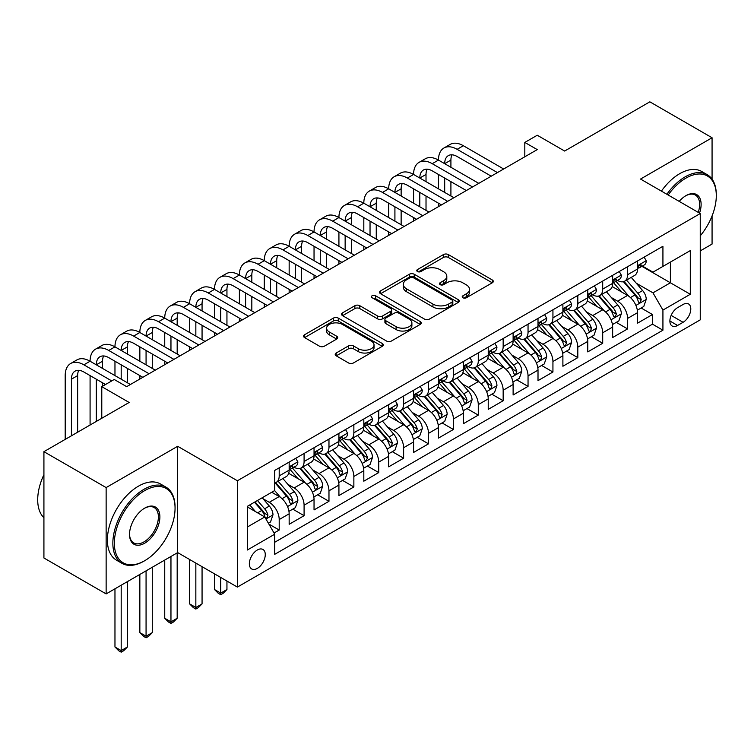 <?xml version="1.0" encoding="UTF-8"?>
<svg xmlns="http://www.w3.org/2000/svg" width="754" height="754" viewBox="0 0 754 754"><rect width="100%" height="100%" fill="white"/><g stroke="black" fill="none" stroke-linecap="round" stroke-linejoin="round"><path stroke-width="1.13" d="M462.918 297.773A2.422 1.395 0 0 0 466.34 297.773L492.296 282.788A3.459 1.998 0 0 0 493.304 281.374A3.459 1.998 0 0 0 492.296 279.97L448.328 254.579A3.459 1.998 0 0 0 443.446 254.579L417.49 269.564A2.422 1.395 0 0 0 416.783 270.554A2.422 1.395 0 0 0 417.49 271.544A2.422 1.395 0 0 0 420.911 271.544L424.266 269.602A11.056 6.381 0 0 1 439.902 269.602L443.559 271.713A11.056 6.381 0 0 1 446.802 276.228A11.056 6.381 0 0 1 443.559 280.742L440.204 282.684A2.422 1.395 0 0 0 439.497 283.664A2.422 1.395 0 0 0 440.204 284.654A2.422 1.395 0 0 0 443.625 284.654L446.981 282.712A11.056 6.381 0 0 1 462.617 282.712L466.283 284.833A11.056 6.381 0 0 1 469.516 289.348A11.056 6.381 0 0 1 466.283 293.853L462.918 295.794A2.422 1.395 0 0 0 462.211 296.784A2.422 1.395 0 0 0 462.918 297.773L462.918 295.794M257.303 568.403A11.263 6.503 120 0 0 264.663 558.478A11.263 6.503 120 0 0 262.939 549.459A11.263 6.503 120 0 0 257.303 550.015A11.263 6.503 120 0 0 249.951 559.939A11.263 6.503 120 0 0 251.676 568.959A11.263 6.503 120 0 0 257.303 568.403M336.209 353.013A3.459 1.998 0 0 0 335.2 354.427A3.459 1.998 0 0 0 336.209 355.831L348.546 362.957A3.459 1.998 0 0 0 353.438 362.957L382.259 346.312A3.459 1.998 0 0 0 383.268 344.908A3.459 1.998 0 0 0 382.259 343.494L338.292 318.113A3.459 1.998 0 0 0 333.4 318.113L304.578 334.757A3.459 1.998 0 0 0 303.57 336.161A3.459 1.998 0 0 0 304.578 337.575L319.479 346.18A3.459 1.998 0 0 0 324.371 346.18L336.699 339.055A3.459 1.998 0 0 0 337.717 337.641A3.459 1.998 0 0 0 336.699 336.237L329.309 331.967A9.237 5.335 0 0 1 326.605 328.197A9.237 5.335 0 0 1 332.307 323.268A9.237 5.335 0 0 1 342.382 324.427L371.326 341.138A9.237 5.335 0 0 1 374.031 344.908A9.237 5.335 0 0 1 368.329 349.837A9.237 5.335 0 0 1 358.254 348.678L353.438 345.897A3.459 1.998 0 0 0 348.546 345.897L336.209 353.013L336.209 355.831M712.068 179.15L712.068 137.756L649.854 101.837L564.633 151.045L537.253 135.239L524.812 142.421L537.253 149.603L126.663 386.661L114.222 379.479L101.781 386.661L101.781 418.263M106.135 487.584L106.135 593.907L177.671 552.597L177.671 446.283L106.135 487.584L43.921 451.674L129.151 402.466L101.781 386.661M177.671 446.283L237.397 480.76L700.249 213.542L700.249 319.856L237.397 587.083L237.397 480.76M712.068 137.756L640.523 179.056L700.249 213.542M424.511 319.102A3.459 1.998 0 0 0 429.394 319.102L458.215 302.458A3.459 1.998 0 0 0 459.233 301.053A3.459 1.998 0 0 0 458.215 299.64L414.257 274.258A3.459 1.998 0 0 0 409.365 274.258L380.544 290.893A3.459 1.998 0 0 0 379.535 292.307A3.459 1.998 0 0 0 380.544 293.711L424.511 319.102M373.089 298.292A2.422 1.395 0 0 1 375.539 298.631L375.539 295.757L420.242 321.572A3.459 1.998 0 0 1 421.25 322.976A3.459 1.998 0 0 1 420.242 324.39L391.411 341.025A3.459 1.998 0 0 1 386.529 341.025L342.561 315.643L342.561 312.825A3.459 1.998 0 0 0 341.553 314.239A3.459 1.998 0 0 0 342.561 315.643M342.561 312.825L354.898 305.7A3.459 1.998 0 0 1 359.781 305.7L377.613 316.001A3.459 1.998 0 0 0 382.504 316.001L390.685 311.27A3.459 1.998 0 0 0 391.694 309.866A3.459 1.998 0 0 0 390.685 308.452L372.118 297.736A2.422 1.395 0 0 1 371.411 296.746A2.422 1.395 0 0 1 372.9 295.455A2.422 1.395 0 0 1 375.539 295.757M106.135 593.907L43.921 557.988L43.921 451.674M700.249 250.893L712.068 244.07L712.068 215.946M274.041 533.021L279.206 530.043L268.876 524.077M263.005 498.705L269.253 502.315A14.081 8.124 60 0 1 279.206 519.553L289.159 513.804L289.159 524.294L304.088 515.679L292.769 509.139M287.887 484.341L294.135 487.951A14.081 8.124 60 0 1 304.088 505.189L314.041 499.44L314.041 509.93L328.97 501.306L317.651 494.775M312.769 469.978L319.017 473.578A14.081 8.124 60 0 1 328.97 490.816L338.923 485.076L338.923 495.566L353.862 486.943L342.533 480.402M337.66 455.604L343.899 459.214A14.081 8.124 60 0 1 353.862 476.453L363.814 470.703L363.814 481.193L378.744 472.579L367.415 466.038M362.542 441.241L368.791 444.851A14.081 8.124 60 0 1 378.744 462.089L388.696 456.34L388.696 466.83L403.626 458.206L392.306 451.674M387.424 426.877L393.673 430.477A14.081 8.124 60 0 1 403.626 447.716L413.578 441.976L413.578 452.466L428.508 443.842L417.188 437.301M412.306 412.504L418.555 416.114A14.081 8.124 60 0 1 428.508 433.352L438.46 427.603L438.46 438.093L453.399 429.478L442.07 422.937M437.197 398.14L443.446 401.75A14.081 8.124 60 0 1 453.399 418.988L463.352 413.239L463.352 423.729L478.281 415.105L466.962 408.574M462.079 383.767L468.328 387.377A14.081 8.124 60 0 1 478.281 404.615L488.234 398.875L488.234 409.356L503.163 400.742L491.844 394.201M486.961 369.403L493.21 373.013A14.081 8.124 60 0 1 503.163 390.252L513.116 384.502L513.116 394.992L528.045 386.378L516.726 379.837M511.843 355.04L518.092 358.65A14.081 8.124 60 0 1 528.045 375.888L538.007 370.139L538.007 380.629L552.936 372.005L541.608 365.473M536.735 340.667L542.984 344.276A14.081 8.124 60 0 1 552.936 361.515L562.889 355.775L562.889 366.256L577.818 357.641L566.499 351.1M561.617 326.303L567.866 329.913A14.081 8.124 60 0 1 577.818 347.151L587.771 341.402L587.771 351.892L602.7 343.277L591.381 336.736M586.499 311.939L592.748 315.549A14.081 8.124 60 0 1 602.7 332.787L612.653 327.038L612.653 337.528L627.582 328.904L627.582 318.414A14.081 8.124 -120 0 0 617.63 301.176L611.381 297.566M616.263 322.373L627.582 328.904M289.159 513.804A14.081 8.124 -120 0 0 279.206 496.566L271.742 492.258M314.041 499.44A14.081 8.124 -120 0 0 304.088 482.202L288.697 473.314M338.923 485.076A14.081 8.124 -120 0 0 328.97 467.838L313.579 458.95M363.814 470.703A14.081 8.124 -120 0 0 353.862 453.465L338.471 444.577M388.696 456.34A14.081 8.124 -120 0 0 378.744 439.101L363.353 430.214M413.578 441.976A14.081 8.124 -120 0 0 403.626 424.738L388.235 415.85M438.46 427.603A14.081 8.124 -120 0 0 428.508 410.364L413.126 401.477M463.352 413.239A14.081 8.124 -120 0 0 453.399 396.001L438.008 387.113M488.234 398.875A14.081 8.124 -120 0 0 478.281 381.628L462.89 372.749M513.116 384.502A14.081 8.124 -120 0 0 503.163 367.264L487.772 358.376M538.007 370.139A14.081 8.124 -120 0 0 528.045 352.9L512.663 344.012M562.889 355.775A14.081 8.124 -120 0 0 552.936 338.527L537.545 329.649M587.771 341.402A14.081 8.124 -120 0 0 577.818 324.163L562.427 315.276M612.653 327.038A14.081 8.124 -120 0 0 602.7 309.8L587.309 300.912M683.077 304.484L677.601 307.641A10.914 6.296 120 0 0 670.476 317.255A10.914 6.296 120 0 0 672.153 326.001A10.914 6.296 120 0 0 677.601 325.455L683.077 322.297A10.914 6.296 120 0 0 690.202 312.684A10.914 6.296 120 0 0 688.534 303.937A10.914 6.296 120 0 0 683.077 304.484M247.35 527.027L264.767 516.971L274.729 534.209L274.729 554.322L662.926 330.195L662.926 310.082L652.973 292.844L636.272 283.202M274.729 534.209L247.35 550.015L247.35 506.339L274.729 490.534L274.729 470.421L662.926 246.294L662.926 266.407L690.296 250.601L690.296 294.277L662.926 310.082M294.003 467.188L294.135 467.263A14.081 8.124 60 0 0 301.176 467.951L311.129 462.211A14.081 8.124 -120 0 0 314.041 455.765L314.041 447.716M318.885 452.815L319.017 452.89A14.081 8.124 60 0 0 326.058 453.588L336.011 447.838A14.081 8.124 -120 0 0 338.923 441.401L338.923 433.352M343.777 438.451L343.899 438.526A14.081 8.124 60 0 0 350.94 439.224L360.893 433.475A14.081 8.124 -120 0 0 363.814 427.028L363.814 418.988M368.659 424.087L368.791 424.153A14.081 8.124 60 0 0 375.822 424.851L385.784 419.111A14.081 8.124 -120 0 0 388.696 412.664L388.696 404.615M393.541 409.714L393.673 409.79A14.081 8.124 60 0 0 400.713 410.487L410.666 404.738A14.081 8.124 -120 0 0 413.578 398.3L413.578 390.252M418.423 395.35L418.555 395.426A14.081 8.124 60 0 0 425.595 396.123L435.548 390.374A14.081 8.124 -120 0 0 438.46 383.927L438.46 375.888M443.314 380.977L443.446 381.053A14.081 8.124 60 0 0 450.477 381.75L460.43 376.01A14.081 8.124 -120 0 0 463.352 369.564L463.352 361.515M468.196 366.614L468.328 366.689A14.081 8.124 60 0 0 475.369 367.387L485.322 361.637A14.081 8.124 -120 0 0 488.234 355.2L488.234 347.151M493.078 352.25L493.21 352.325A14.081 8.124 60 0 0 500.251 353.023L510.204 347.274A14.081 8.124 -120 0 0 513.116 340.827L513.116 332.787M517.96 337.877L518.092 337.952A14.081 8.124 60 0 0 525.133 338.65L535.086 332.91A14.081 8.124 -120 0 0 538.007 326.463L538.007 318.414M542.852 323.513L542.984 323.589A14.081 8.124 60 0 0 550.015 324.286L559.968 318.537A14.081 8.124 -120 0 0 562.889 312.099L562.889 304.05M567.734 309.149L567.866 309.225A14.081 8.124 60 0 0 574.906 309.922L584.859 304.173A14.081 8.124 -120 0 0 587.771 297.726L587.771 289.687M592.616 294.776L592.748 294.852A14.081 8.124 60 0 0 599.788 295.549L609.741 289.809A14.081 8.124 -120 0 0 612.653 283.363L612.653 275.314M274.729 542.258L652.474 324.163L652.474 314.541L637.545 323.155L637.545 312.674A14.081 8.124 -120 0 0 627.582 295.427L612.201 286.548M617.507 280.413L617.63 280.488A14.081 8.124 -120 0 0 624.67 281.185A14.081 8.124 -120 0 0 627.582 274.739L627.582 266.699M624.67 281.185L634.623 275.436A14.081 8.124 -120 0 0 637.545 268.999L637.545 260.95M279.206 467.829L279.206 475.878A14.081 8.124 60 0 1 276.284 482.324A14.081 8.124 60 0 1 274.729 482.89M276.284 482.324L286.247 476.575A14.081 8.124 -120 0 0 289.159 470.128L289.159 462.089M304.088 453.465L304.088 461.514A14.081 8.124 60 0 1 301.176 467.951M328.97 439.101L328.97 447.141A14.081 8.124 60 0 1 326.058 453.588M353.862 424.728L353.862 432.777A14.081 8.124 60 0 1 350.94 439.224M378.744 410.364L378.744 418.413A14.081 8.124 60 0 1 375.822 424.851M403.626 396.001L403.626 404.04A14.081 8.124 60 0 1 400.713 410.487M428.508 381.628L428.508 389.677A14.081 8.124 60 0 1 425.595 396.123M453.399 367.264L453.399 375.313A14.081 8.124 60 0 1 450.477 381.75M478.281 352.9L478.281 360.94A14.081 8.124 60 0 1 475.369 367.387M503.163 338.527L503.163 346.576A14.081 8.124 60 0 1 500.251 353.023M528.045 324.163L528.045 332.212A14.081 8.124 60 0 1 525.133 338.65M552.936 309.8L552.936 317.839A14.081 8.124 60 0 1 550.015 324.286M577.818 295.427L577.818 303.476A14.081 8.124 60 0 1 574.906 309.922M602.7 281.063L602.7 289.112A14.081 8.124 60 0 1 599.788 295.549M602.7 332.787L602.7 343.277M577.818 347.151L577.818 357.641M552.936 361.515L552.936 372.005M528.045 375.888L528.045 386.378M503.163 390.252L503.163 400.742M478.281 404.615L478.281 415.105M453.399 418.988L453.399 429.478M428.508 433.352L428.508 443.842M403.626 447.716L403.626 458.206M378.744 462.089L378.744 472.579M353.862 476.453L353.862 486.943M328.97 490.816L328.97 501.306M304.088 505.189L304.088 515.679M279.206 519.553L279.206 530.043M264.767 516.971L247.35 506.914M652.973 292.844L670.391 282.788L670.391 262.1L690.296 250.601M641.89 266.332L690.296 294.277M642.389 266.049L652.973 272.156L662.926 266.407M177.671 552.597L237.397 587.083M524.812 142.421L524.812 156.785M641.145 308L652.474 314.541M652.474 324.163L662.926 330.195M463.889 298.113L466.283 296.727A11.056 6.381 0 0 0 469.516 292.222L469.516 289.348M446.802 276.228L446.802 279.103A11.056 6.381 0 0 1 443.559 283.617L441.175 284.993M492.249 282.816L448.328 257.453A3.459 1.998 0 0 0 443.446 257.453L418.451 271.883M458.178 302.486L414.257 277.133A3.459 1.998 0 0 0 409.365 277.133L380.591 293.74M452.117 302.034A2.422 1.395 0 0 0 452.824 301.053A2.422 1.395 0 0 0 452.117 300.064L413.522 277.783A2.422 1.395 0 0 0 410.101 277.783L406.557 279.828A11.056 6.381 0 0 0 403.324 284.333A11.056 6.381 0 0 0 406.557 288.848L432.937 304.079A11.056 6.381 0 0 0 448.573 304.079L452.117 302.034L452.117 304.908A2.422 1.395 0 0 0 452.824 303.919L452.824 301.053M403.324 284.333L403.324 287.208A11.056 6.381 0 0 0 406.557 291.723L406.557 288.848M452.117 304.908L448.573 306.953A11.056 6.381 0 0 1 432.937 306.953L406.557 291.723M342.608 315.672L354.898 308.575L354.898 305.7M391.694 309.866L391.694 312.74A3.459 1.998 0 0 1 390.685 314.145L382.504 318.867A3.459 1.998 0 0 1 377.613 318.867L359.781 308.575A3.459 1.998 0 0 0 354.898 308.575M375.539 298.631L420.195 324.418M396.114 326.68A9.237 5.335 0 0 0 406.189 327.839A9.237 5.335 0 0 0 411.891 322.91A9.237 5.335 0 0 0 409.186 319.131L398.989 313.249A3.459 1.998 0 0 0 394.106 313.249L385.916 317.971A3.459 1.998 0 0 0 384.908 319.385A3.459 1.998 0 0 0 385.916 320.789L396.114 326.68L396.114 329.555A9.237 5.335 0 0 0 406.189 330.714A9.237 5.335 0 0 0 411.891 325.785L411.891 322.91M384.908 319.385L384.908 322.26A3.459 1.998 0 0 0 385.916 323.664L385.916 320.789M396.114 329.555L385.916 323.664M374.031 344.908L374.031 347.783A9.237 5.335 0 0 1 368.329 352.712A9.237 5.335 0 0 1 358.254 351.553L353.438 348.763A3.459 1.998 0 0 0 348.546 348.763L336.256 355.86M326.605 328.197L326.605 331.072A9.237 5.335 0 0 0 329.309 334.842L329.309 331.967M336.652 339.083L329.309 334.842M382.212 346.34L338.292 320.987A3.459 1.998 0 0 0 333.4 320.987L304.625 337.603M637.328 310.205L643.765 306.492L646.253 299.31A9.321 5.382 -120 0 0 642.615 290.554L631.249 277.387M628.968 296.341L615.971 281.299M621.579 291.958L614.029 283.231A22.347 12.903 -120 0 0 613.341 282.448M623.407 281.694L634.906 295.002A9.321 5.382 60 0 1 638.233 301.43L638.911 302.533L640.165 302.363L641.211 299.706A9.321 5.382 -120 0 0 637.893 293.287L626.517 280.12M624.076 281.478L636.433 295.785A4.75 2.743 60 0 1 637.63 297.642L641.211 299.706M644.133 257.142L646.253 260.809A9.321 5.382 60 0 1 644.321 264.927L639.59 267.661A9.321 5.382 -120 0 0 641.211 265.512L641.023 264.682M65.193 439.384L65.193 375.596A26.39 15.24 60 0 1 70.659 363.513L76.889 359.922A26.39 15.24 60 0 1 90.084 361.232A26.39 15.24 60 0 1 95.551 349.149L101.771 345.558A26.39 15.24 60 0 1 114.966 346.868A26.39 15.24 60 0 1 120.433 334.785L126.653 331.185A26.39 15.24 60 0 1 139.848 332.495A26.39 15.24 60 0 1 145.315 320.412L151.535 316.821A26.39 15.24 60 0 1 164.74 318.131A26.39 15.24 60 0 1 170.206 306.049L176.427 302.458A26.39 15.24 60 0 1 189.622 303.758A26.39 15.24 60 0 1 195.088 291.685L201.309 288.085A26.39 15.24 60 0 1 214.504 289.395A26.39 15.24 60 0 1 219.97 277.312L226.191 273.721A26.39 15.24 60 0 1 239.386 275.031A26.39 15.24 60 0 1 244.852 262.948L251.073 259.357A26.39 15.24 60 0 1 264.277 260.658A26.39 15.24 60 0 1 269.743 248.575L275.964 244.984A26.39 15.24 60 0 1 289.159 246.294A26.39 15.24 60 0 1 294.626 234.211L300.846 230.62A26.39 15.24 60 0 1 314.041 231.93A26.39 15.24 60 0 1 319.507 219.848L325.728 216.257A26.39 15.24 60 0 1 338.923 217.557A26.39 15.24 60 0 1 344.389 205.474L350.61 201.883A26.39 15.24 60 0 1 363.814 203.194A26.39 15.24 60 0 1 369.281 191.111L375.501 187.52A26.39 15.24 60 0 1 388.696 188.83A26.39 15.24 60 0 1 394.163 176.747L400.383 173.156A26.39 15.24 60 0 1 413.578 174.457A26.39 15.24 60 0 1 419.045 162.374L425.265 158.783A26.39 15.24 60 0 1 438.46 160.093A26.39 15.24 60 0 1 443.927 148.01L450.157 144.419A26.39 15.24 60 0 1 463.352 145.729L503.663 169M443.927 148.01A26.39 15.24 60 0 1 457.131 149.32L497.442 172.591M637.856 268.094L637.893 268.094A9.321 5.382 -120 0 0 639.59 267.661M640.014 264.814L641.211 265.512C640.627 264.107 639.637 264.682 638.233 267.236A9.321 5.382 60 0 1 637.545 268.565M491.222 176.182L457.131 156.502A17.596 10.16 -120 0 0 448.328 155.635A17.596 10.16 -120 0 0 444.69 163.684L450.911 160.093L450.911 167.275M452.014 154.815A17.596 10.16 -120 0 0 450.911 160.093M444.69 178.048L444.69 192.421M450.911 181.648L450.911 196.012M438.46 206.643L438.46 203.194M438.46 188.83L438.46 174.457M700.249 235.832A42.931 24.788 120 0 0 716.3 195.654A42.931 24.788 120 0 0 685.942 178.123A42.931 24.788 120 0 0 668.167 195.013M666.885 194.278A43.986 25.4 -60 0 1 685.197 176.832A43.986 25.4 -60 0 1 707.186 174.655A43.986 25.4 -60 0 1 716.3 194.786L716.3 195.654M679.194 201.375A21.47 12.394 -60 0 1 685.942 195.654L685.942 195.654A21.47 12.394 -60 0 1 699.533 213.128M661.418 191.12A43.986 25.4 -60 0 1 679.722 173.674A43.986 25.4 -60 0 1 701.71 171.488L707.186 174.655M698.232 212.374A20.415 11.781 120 0 0 695.395 195.069A20.415 11.781 120 0 0 685.565 195.88M143.957 561.146L144.702 560.712A42.931 24.788 120 0 0 175.06 508.13A42.931 24.788 120 0 0 144.702 490.609A42.931 24.788 120 0 0 114.344 543.191A42.931 24.788 120 0 0 144.702 560.712L143.957 561.146A43.986 25.4 -60 0 1 121.96 563.323A43.986 25.4 -60 0 1 115.221 528.073A43.986 25.4 -60 0 1 143.957 489.308A43.986 25.4 -60 0 1 165.955 487.131A43.986 25.4 -60 0 1 175.06 507.272L175.06 508.13M144.702 543.191A21.47 12.394 -60 0 1 129.528 534.426A21.47 12.394 -60 0 1 144.702 508.13L144.702 508.13A21.47 12.394 -60 0 1 159.886 516.895A21.47 12.394 -60 0 1 144.702 543.191M129.528 533.983A20.415 11.781 120 0 0 133.75 542.908A20.415 11.781 120 0 0 143.957 541.9A20.415 11.781 120 0 0 157.294 523.907A20.415 11.781 120 0 0 154.165 507.555A20.415 11.781 120 0 0 144.325 508.356M121.96 563.323L116.484 560.165A43.986 25.4 -60 0 1 109.745 524.916A43.986 25.4 -60 0 1 138.482 486.151A43.986 25.4 -60 0 1 160.479 483.974L165.955 487.131M43.921 517.762A43.986 25.4 -60 0 1 43.921 474.662M612.446 324.569L618.874 320.865L621.362 313.673A9.321 5.382 -120 0 0 617.733 304.918L606.367 291.76M604.086 310.705L591.089 295.662M596.687 306.322L589.147 297.594A22.347 12.903 -120 0 0 588.459 296.812M598.516 296.058L610.014 309.376A9.321 5.382 60 0 1 613.341 315.794L614.02 316.906L615.283 316.727L616.329 314.069A9.321 5.382 -120 0 0 613.002 307.651L601.635 294.484M599.194 295.841L611.551 310.148A4.75 2.743 60 0 1 612.748 312.005L616.329 314.069M587.564 338.942L593.992 335.228L596.48 328.047A9.321 5.382 -120 0 0 592.851 319.291L581.475 306.124M579.204 325.078L566.207 310.026M571.805 320.695L564.265 311.958A22.347 12.903 -120 0 0 563.568 311.185M573.634 310.422L585.132 323.739A9.321 5.382 60 0 1 588.459 330.167L589.138 331.27L590.401 331.091L591.447 328.442A9.321 5.382 -120 0 0 588.12 322.015L576.753 308.857M574.312 310.205L586.669 324.512A4.75 2.743 60 0 1 587.866 326.369L591.447 328.442M562.682 353.306L569.11 349.592L571.598 342.41A9.321 5.382 -120 0 0 567.96 333.654L556.593 320.488M554.313 339.441L541.325 324.399M546.923 335.059L539.383 326.331A22.347 12.903 -120 0 0 538.686 325.549M548.752 324.795L560.25 338.103A9.321 5.382 60 0 1 563.577 344.531L564.256 345.634L565.509 345.464L566.565 342.806A9.321 5.382 -120 0 0 563.238 336.388L551.862 323.221M549.43 324.578L561.787 338.885A4.75 2.743 60 0 1 562.984 340.742L566.565 342.806M537.791 367.669L544.228 363.965L546.707 356.774A9.321 5.382 -120 0 0 543.078 348.018L531.711 334.861M529.431 353.805L516.433 338.763M522.041 349.432L514.492 340.695A22.347 12.903 -120 0 0 513.804 339.922M523.87 339.159L535.368 352.476A9.321 5.382 60 0 1 538.686 358.895L539.364 360.007L540.627 359.828L541.674 357.179A9.321 5.382 -120 0 0 538.356 350.751L526.98 337.585M524.539 338.942L536.895 353.249A4.75 2.743 60 0 1 538.092 355.106L541.674 357.179M619.251 271.506L621.362 275.172A9.321 5.382 60 0 1 619.43 279.3L614.708 282.024A9.321 5.382 -120 0 0 616.329 279.875L616.131 279.055M419.045 162.374A26.39 15.24 60 0 1 432.24 163.684L438.46 160.093L478.781 183.363M432.24 163.684L472.56 186.964M612.964 282.467L613.002 282.467A9.321 5.382 -120 0 0 614.708 282.024M615.123 279.187L616.329 279.875C615.745 278.471 614.746 279.046 613.341 281.6A9.321 5.382 60 0 1 612.653 282.929M466.34 190.555L432.24 170.866A17.596 10.16 -120 0 0 423.446 169.999A17.596 10.16 -120 0 0 419.799 178.048L426.019 174.457L426.019 181.648M427.122 169.188A17.596 10.16 -120 0 0 426.019 174.457M419.799 192.421L419.799 206.785M426.019 196.012L426.019 210.375M413.578 221.007L413.578 217.557M413.578 203.194L413.578 188.83M594.369 285.879L596.48 289.536A9.321 5.382 60 0 1 594.548 293.664L589.826 296.397A9.321 5.382 -120 0 0 591.447 294.248L591.249 293.419M394.163 176.747A26.39 15.24 60 0 1 407.358 178.048L413.578 174.457L453.889 197.737M407.358 178.048L447.669 201.327M588.082 296.831L588.12 296.831A9.321 5.382 -120 0 0 589.826 296.397M590.241 293.551L591.447 294.248C590.863 292.844 589.864 293.419 588.459 295.973A9.321 5.382 60 0 1 587.771 297.302M441.448 204.918L407.358 185.239A17.596 10.16 -120 0 0 398.564 184.362A17.596 10.16 -120 0 0 394.917 192.421L401.137 188.83L401.137 196.012M402.24 183.552A17.596 10.16 -120 0 0 401.137 188.83M394.917 206.785L394.917 221.158M401.137 210.375L401.137 224.749M388.696 235.38L388.696 231.93M388.696 217.557L388.696 203.194M569.477 300.243L571.598 303.909A9.321 5.382 60 0 1 569.666 308.028L564.934 310.761A9.321 5.382 -120 0 0 566.565 308.612L566.367 307.783M369.281 191.111A26.39 15.24 60 0 1 382.476 192.421L388.696 188.83L429.007 212.1M382.476 192.421L422.787 215.691M563.2 311.195L563.238 311.195A9.321 5.382 -120 0 0 564.934 310.761M565.359 307.915L566.565 308.612C565.971 307.208 564.982 307.783 563.577 310.337A9.321 5.382 60 0 1 562.889 311.666M416.566 219.282L382.476 199.603A17.596 10.16 -120 0 0 373.673 198.736A17.596 10.16 -120 0 0 370.035 206.785L376.255 203.194L376.255 210.375M377.358 197.916A17.596 10.16 -120 0 0 376.255 203.194M370.035 221.158L370.035 235.521M376.255 224.749L376.255 239.112M363.814 249.744L363.814 246.294M363.814 231.93L363.814 217.557M544.595 314.607L546.707 318.273A9.321 5.382 60 0 1 544.784 322.401L540.053 325.125A9.321 5.382 -120 0 0 541.674 322.985L541.476 322.156M344.389 205.474A26.39 15.24 60 0 1 357.594 206.785L363.814 203.194L404.125 226.464M357.594 206.785L397.905 230.064M538.318 325.568L538.356 325.568A9.321 5.382 -120 0 0 540.053 325.125M540.477 322.288L541.674 322.985C541.089 321.572 540.09 322.147 538.686 324.701A9.321 5.382 60 0 1 538.007 326.03M391.684 233.655L357.594 213.966A17.596 10.16 -120 0 0 348.791 213.099A17.596 10.16 -120 0 0 345.144 221.158L351.373 217.557L351.373 224.749M352.467 212.289A17.596 10.16 -120 0 0 351.373 217.557M345.144 235.521L345.144 249.885M351.373 239.112L351.373 253.476M338.923 264.107L338.923 260.658M338.923 246.294L338.923 231.93M512.909 382.042L519.336 378.329L521.825 371.147A9.321 5.382 -120 0 0 518.196 362.391L506.829 349.225M504.549 368.178L491.551 353.126M497.15 363.796L489.61 355.059A22.347 12.903 -120 0 0 488.922 354.286M498.978 353.522L510.477 366.84A9.321 5.382 60 0 1 513.804 373.268L514.482 374.37L515.745 374.191L516.792 371.543A9.321 5.382 -120 0 0 513.465 365.115L502.098 351.958M499.657 353.306L512.013 367.613A4.75 2.743 60 0 1 513.21 369.479L516.792 371.543M519.713 328.98L521.825 332.637A9.321 5.382 60 0 1 519.892 336.765L515.171 339.498A9.321 5.382 -120 0 0 516.792 337.349L516.594 336.52M319.507 219.848A26.39 15.24 60 0 1 332.702 221.158L338.923 217.557L379.243 240.837M332.702 221.158L373.023 244.428M513.427 339.931L513.465 339.931A9.321 5.382 -120 0 0 515.171 339.498M515.585 336.652L516.792 337.349C516.207 335.945 515.208 336.52 513.804 339.074A9.321 5.382 60 0 1 513.116 340.403M366.793 248.019L332.702 228.339A17.596 10.16 -120 0 0 323.909 227.463A17.596 10.16 -120 0 0 320.262 235.521L326.482 231.93L326.482 239.112M327.585 226.652A17.596 10.16 -120 0 0 326.482 231.93M320.262 249.885L320.262 264.258M326.482 253.476L326.482 267.849M314.041 278.48L314.041 275.031M314.041 260.658L314.041 246.294M488.026 396.406L494.454 392.693L496.943 385.511A9.321 5.382 -120 0 0 493.314 376.755L481.938 363.588M479.667 382.542L466.669 367.5M472.268 378.159L464.728 369.432A22.347 12.903 -120 0 0 464.03 368.649M474.096 367.895L485.595 381.204A9.321 5.382 60 0 1 488.922 387.631L489.6 388.734L490.863 388.564L491.91 385.907A9.321 5.382 -120 0 0 488.583 379.488L477.216 366.321M474.775 367.679L487.131 381.986A4.75 2.743 60 0 1 488.328 383.843L491.91 385.907M494.831 343.343L496.943 347.01A9.321 5.382 60 0 1 495.01 351.128L490.279 353.862A9.321 5.382 -120 0 0 491.91 351.713L491.712 350.883M294.626 234.211A26.39 15.24 60 0 1 307.821 235.521L314.041 231.93L354.352 255.201M307.821 235.521L348.131 258.792M488.545 354.295L488.583 354.295A9.321 5.382 -120 0 0 490.279 353.862M490.703 351.015L491.91 351.713C491.325 350.308 490.326 350.883 488.922 353.438A9.321 5.382 60 0 1 488.234 354.766M341.911 262.383L307.821 242.703A17.596 10.16 -120 0 0 299.027 241.836A17.596 10.16 -120 0 0 295.38 249.885L301.6 246.294L301.6 253.476M302.703 241.016A17.596 10.16 -120 0 0 301.6 246.294M295.38 264.258L295.38 278.622M301.6 267.849L301.6 282.213M289.159 292.844L289.159 289.395M289.159 275.031L289.159 260.658M463.144 410.77L469.572 407.066L472.061 399.874A9.321 5.382 -120 0 0 468.423 391.119L457.056 377.961M454.775 396.906L441.787 381.863M447.386 392.532L439.846 383.795A22.347 12.903 -120 0 0 439.148 383.023M449.214 382.259L460.713 395.577A9.321 5.382 60 0 1 464.04 401.995L464.718 403.107L465.972 402.928L467.028 400.28A9.321 5.382 -120 0 0 463.701 393.852L452.325 380.685M449.884 382.042L462.249 396.35A4.75 2.743 60 0 1 463.446 398.206L467.028 400.28M469.94 357.707L472.061 361.373A9.321 5.382 60 0 1 470.128 365.502L465.397 368.225A9.321 5.382 -120 0 0 467.028 366.086L466.83 365.256M269.743 248.575A26.39 15.24 60 0 1 282.938 249.885L289.159 246.294L329.47 269.574M282.938 249.885L323.249 273.165M463.663 368.668L463.701 368.668A9.321 5.382 -120 0 0 465.397 368.225M465.821 365.388L467.028 366.086C466.434 364.672 465.444 365.247 464.04 367.801A9.321 5.382 60 0 1 463.352 369.13M317.029 276.756L282.938 257.067A17.596 10.16 -120 0 0 274.136 256.2A17.596 10.16 -120 0 0 270.498 264.258L276.718 260.658L276.718 267.849M277.821 255.389A17.596 10.16 -120 0 0 276.718 260.658M270.498 278.622L270.498 292.986M276.718 282.213L276.718 296.576M264.277 307.208L264.277 303.758M264.277 289.395L264.277 275.031M438.253 425.143L444.69 421.429L447.169 414.248A9.321 5.382 -120 0 0 443.541 405.492L432.174 392.325M429.893 411.279L416.896 396.227M422.494 406.896L414.954 398.159A22.347 12.903 -120 0 0 414.266 397.386M424.323 396.623L435.831 409.94A9.321 5.382 60 0 1 439.148 416.368L439.827 417.471L441.09 417.292L442.136 414.643A9.321 5.382 -120 0 0 438.809 408.216L427.443 395.058M425.002 396.406L437.358 410.713A4.75 2.743 60 0 1 438.555 412.579L442.136 414.643M445.058 372.08L447.169 375.737A9.321 5.382 60 0 1 445.246 379.865L440.515 382.598A9.321 5.382 -120 0 0 442.136 380.45L441.938 379.62M244.852 262.948A26.39 15.24 60 0 1 258.057 264.258L264.277 260.658L304.588 283.938M258.057 264.258L298.367 287.528M438.771 383.032L438.809 383.032A9.321 5.382 -120 0 0 440.515 382.598M440.93 379.752L442.136 380.45C441.552 379.045 440.553 379.62 439.148 382.174A9.321 5.382 60 0 1 438.46 383.503M292.147 291.119L258.057 271.44A17.596 10.16 -120 0 0 249.254 270.563A17.596 10.16 -120 0 0 245.606 278.622L251.827 275.031L251.827 282.213M252.929 269.753A17.596 10.16 -120 0 0 251.827 275.031M245.606 292.986L245.606 307.359M251.827 296.576L251.827 310.95M239.386 321.581L239.386 318.131M239.386 303.758L239.386 289.395M413.371 439.507L419.799 435.793L422.287 428.611A9.321 5.382 -120 0 0 418.659 419.855L407.292 406.689M405.011 425.642L392.014 410.6M397.612 421.26L390.072 412.532A22.347 12.903 -120 0 0 389.384 411.75M399.441 410.996L410.939 424.313A9.321 5.382 60 0 1 414.266 430.732L414.945 431.835L416.208 431.665L417.254 429.007A9.321 5.382 -120 0 0 413.927 422.589L402.561 409.422M400.12 410.779L412.476 425.086A4.75 2.743 60 0 1 413.673 426.943L417.254 429.007M420.176 386.444L422.287 390.11A9.321 5.382 60 0 1 420.355 394.238L415.633 396.962A9.321 5.382 -120 0 0 417.254 394.813L417.056 393.984M219.97 277.312A26.39 15.24 60 0 1 233.165 278.622L239.386 275.031L279.706 298.301M233.165 278.622L273.476 301.892M413.889 397.405L413.927 397.396A9.321 5.382 -120 0 0 415.633 396.962M416.048 394.116L417.254 394.813C416.67 393.409 415.671 393.984 414.266 396.538A9.321 5.382 60 0 1 413.578 397.867M267.255 305.483L233.165 285.804A17.596 10.16 -120 0 0 224.372 284.937A17.596 10.16 -120 0 0 220.724 292.986L226.945 289.395L226.945 296.576M228.047 284.117A17.596 10.16 -120 0 0 226.945 289.395M220.724 307.359L220.724 321.722M226.945 310.95L226.945 325.313M214.504 335.945L214.504 332.495M214.504 318.131L214.504 303.758M388.489 453.88L394.917 450.166L397.405 442.975A9.321 5.382 -120 0 0 393.776 434.219L382.401 421.062M380.129 440.006L367.132 424.964M372.73 435.633L365.19 426.896A22.347 12.903 -120 0 0 364.493 426.123M374.559 425.36L386.057 438.677A9.321 5.382 60 0 1 389.384 445.096L390.063 446.208L391.326 446.029L392.372 443.38A9.321 5.382 -120 0 0 389.045 436.952L377.679 423.786M375.238 425.143L387.594 439.45A4.75 2.743 60 0 1 388.791 441.307L392.372 443.38M395.294 400.808L397.405 404.474A9.321 5.382 60 0 1 395.473 408.602L390.742 411.326A9.321 5.382 -120 0 0 392.372 409.186L392.174 408.357M195.088 291.685A26.39 15.24 60 0 1 208.283 292.986L214.504 289.395L254.814 312.674M208.283 292.986L248.594 316.265M389.007 411.769L389.045 411.769A9.321 5.382 -120 0 0 390.742 411.326M391.166 408.489L392.372 409.186C391.778 407.782 390.789 408.348 389.384 410.902A9.321 5.382 60 0 1 388.696 412.231M242.373 319.856L208.283 300.167A17.596 10.16 -120 0 0 199.49 299.3A17.596 10.16 -120 0 0 195.842 307.359L202.063 303.768L202.063 310.95M203.165 298.49A17.596 10.16 -120 0 0 202.063 303.768M195.842 321.722L195.842 336.086M202.063 325.313L202.063 339.677M189.622 350.308L189.622 346.868M189.622 332.495L189.622 318.131M363.598 468.243L370.035 464.53L372.523 457.348A9.321 5.382 -120 0 0 368.885 448.592L357.519 435.426M355.238 454.379L342.25 439.328M347.848 449.997L340.299 441.26A22.347 12.903 -120 0 0 339.611 440.487M349.677 439.723L361.175 453.041A9.321 5.382 60 0 1 364.502 459.469L365.181 460.571L366.435 460.392L367.481 457.744A9.321 5.382 -120 0 0 364.163 451.316L352.787 438.159M350.346 439.507L362.712 453.814A4.75 2.743 60 0 1 363.909 455.68L367.481 457.744M220.724 577.451L220.724 593.115L226.945 589.524L226.945 581.042M226.945 589.524L223.212 593.257L220.724 594.699L218.236 593.257L214.504 589.524L214.504 573.86M214.504 589.524L220.724 593.115L220.724 594.699M370.402 415.181L372.523 418.838A9.321 5.382 60 0 1 370.591 422.966L365.86 425.699A9.321 5.382 -120 0 0 367.481 423.55L367.292 422.721M170.206 306.049A26.39 15.24 60 0 1 183.401 307.359L189.622 303.758L229.932 327.038M183.401 307.359L223.712 330.629M364.125 426.133L364.163 426.133A9.321 5.382 -120 0 0 365.86 425.699M366.284 422.853L367.481 423.55C366.896 422.146 365.907 422.721 364.502 425.275A9.321 5.382 60 0 1 363.814 426.604M217.491 334.22L183.401 314.541A17.596 10.16 -120 0 0 174.598 313.664A17.596 10.16 -120 0 0 170.96 321.722L177.181 318.131L177.181 325.313M178.283 312.853A17.596 10.16 -120 0 0 177.181 318.131M170.96 336.086L170.96 350.459M177.181 339.677L177.181 354.05M164.74 364.682L164.74 361.232M164.74 346.868L164.74 332.495M338.716 482.607L345.144 478.894L347.632 471.712A9.321 5.382 -120 0 0 344.003 462.956L332.637 449.789M330.356 468.743L317.359 453.701M322.957 464.36L315.417 455.633A22.347 12.903 -120 0 0 314.729 454.851M324.786 454.096L336.293 467.414A9.321 5.382 60 0 1 339.611 473.832L340.29 474.935L341.553 474.766L342.599 472.108A9.321 5.382 -120 0 0 339.272 465.689L327.905 452.523M325.464 453.88L337.82 468.187A4.75 2.743 60 0 1 339.017 470.044L342.599 472.108M195.842 563.087L195.842 607.479L202.063 603.888L202.063 566.678M202.063 603.888L198.33 607.63L195.842 609.062L193.354 607.63L189.622 603.888L189.622 559.496M189.622 603.888L195.842 607.479L195.842 609.062M345.521 429.544L347.632 433.211A9.321 5.382 60 0 1 345.709 437.339L340.978 440.063A9.321 5.382 -120 0 0 342.599 437.914L342.401 437.084M145.315 320.412A26.39 15.24 60 0 1 158.51 321.722L164.74 318.131L205.05 341.402M158.51 321.722L198.83 344.993M339.234 440.506L339.272 440.506A9.321 5.382 -120 0 0 340.978 440.063M341.392 437.216L342.599 437.914C342.014 436.509 341.015 437.084 339.611 439.639A9.321 5.382 60 0 1 338.923 440.967M192.609 348.584L158.51 328.904A17.596 10.16 -120 0 0 149.716 328.037A17.596 10.16 -120 0 0 146.069 336.086L152.289 332.495L152.289 339.677M153.392 327.227A17.596 10.16 -120 0 0 152.289 332.495M146.069 350.459L146.069 364.823M152.289 354.05L152.289 368.414M139.848 379.045L139.848 375.596M139.848 361.232L139.848 346.868M313.834 496.98L320.262 493.267L322.75 486.076A9.321 5.382 -120 0 0 319.121 477.32L307.745 464.162M305.474 483.107L292.477 468.064M298.075 478.733L290.535 469.996A22.347 12.903 -120 0 0 289.838 469.224M299.904 468.46L311.402 481.778A9.321 5.382 60 0 1 314.729 488.206L315.408 489.308L316.671 489.129L317.717 486.481A9.321 5.382 -120 0 0 314.39 480.053L303.023 466.886M300.582 468.243L312.938 482.551A4.75 2.743 60 0 1 314.135 484.407L317.717 486.481M170.96 556.48L170.96 621.852L177.181 618.261L177.181 552.889M177.181 618.261L173.448 621.993L170.96 623.435L168.472 621.993L164.74 618.261L164.74 560.071M164.74 618.261L170.96 621.852L170.96 623.435M320.638 443.908L322.75 447.574A9.321 5.382 60 0 1 320.818 451.703L316.096 454.436A9.321 5.382 -120 0 0 317.717 452.287L317.519 451.457M120.433 334.785A26.39 15.24 60 0 1 133.628 336.086L139.848 332.495L180.159 355.775M133.628 336.086L173.938 359.366M314.352 454.869L314.39 454.869A9.321 5.382 -120 0 0 316.096 454.436M316.51 451.589L317.717 452.287C317.132 450.883 316.133 451.457 314.729 454.012A9.321 5.382 60 0 1 314.041 455.331M167.718 362.957L133.628 343.268A17.596 10.16 -120 0 0 124.834 342.401A17.596 10.16 -120 0 0 121.187 350.459L127.407 346.868L127.407 354.05M128.51 341.59A17.596 10.16 -120 0 0 127.407 346.868M121.187 364.823L121.187 379.187M127.407 368.414L127.407 382.778M114.966 375.596L114.966 361.232M288.952 511.344L295.38 507.631L297.868 500.449A9.321 5.382 -120 0 0 294.239 491.693L282.863 478.526M280.582 497.48L274.635 490.581M273.193 493.097L272.222 491.976M275.022 482.833L286.52 496.141A9.321 5.382 60 0 1 289.847 502.569L290.526 503.672L291.789 503.493L292.835 500.844A9.321 5.382 -120 0 0 289.508 494.417L278.141 481.259M275.7 482.607L288.056 496.914A4.75 2.743 60 0 1 289.253 498.78L292.835 500.844M146.069 570.844L146.069 636.216L152.289 632.625L152.289 567.253M152.289 632.625L148.557 636.357L146.069 637.799L143.58 636.357L139.848 632.625L139.848 574.435M139.848 632.625L146.069 636.216L146.069 637.799M295.757 458.281L297.868 461.938A9.321 5.382 60 0 1 295.936 466.066L291.204 468.799A9.321 5.382 -120 0 0 292.835 466.651L292.637 465.821M95.551 349.149A26.39 15.24 60 0 1 108.746 350.459L114.966 346.868L155.277 370.139M108.746 350.459L149.056 373.73M289.47 469.233L289.508 469.233A9.321 5.382 -120 0 0 291.204 468.799M291.628 465.953L292.835 466.651C292.241 465.246 291.251 465.821 289.847 468.375A9.321 5.382 60 0 1 289.159 469.704M142.836 377.32L108.746 357.641A17.596 10.16 -120 0 0 99.943 356.765A17.596 10.16 -120 0 0 96.305 364.823L102.525 361.232L102.525 368.414M103.628 355.954A17.596 10.16 -120 0 0 102.525 361.232M96.305 379.187L96.305 421.429M102.525 382.778L102.525 386.227M90.084 425.02L90.084 375.596M268.377 523.219L270.498 521.994L272.986 514.812A9.321 5.382 -120 0 0 269.348 506.057L262.194 497.772M255.512 511.627L249.753 504.954M248.311 507.461L247.35 506.358M254.475 502.221L261.638 510.515A9.321 5.382 60 0 1 264.965 516.933L265.644 518.036L266.897 517.866L267.943 515.208A9.321 5.382 -120 0 0 264.626 508.79L257.463 500.496M255.05 501.891L263.165 511.287A4.75 2.743 60 0 1 264.362 513.144L267.943 515.208M121.187 585.208L121.187 650.589L127.407 646.989L127.407 581.617M127.407 646.989L123.675 650.73L121.187 652.163L118.698 650.73L114.966 646.989L114.966 588.808M114.966 646.989L121.187 650.589L121.187 652.163M70.659 363.513A26.39 15.24 60 0 1 83.864 364.823L90.084 361.232L130.395 384.502M83.864 364.823L111.733 380.911M105.513 384.502L83.864 372.005A17.596 10.16 -120 0 0 75.061 371.138A17.596 10.16 -120 0 0 71.423 379.187L71.423 435.793M78.746 370.327A17.596 10.16 -120 0 0 77.643 375.596L77.643 432.202M269.253 502.315L279.206 496.566M294.135 487.951L304.088 482.202M319.017 473.578L328.97 467.838M343.899 459.214L353.862 453.465M368.791 444.851L378.744 439.101M393.673 430.477L403.626 424.738M418.555 416.114L428.508 410.364M443.446 401.75L453.399 396.001M468.328 387.377L478.281 381.628M493.21 373.013L503.163 367.264M518.092 358.65L528.045 352.9M542.984 344.276L552.936 338.527M567.866 329.913L577.818 324.163M592.748 315.549L602.7 309.8M617.63 301.176L627.582 295.427M627.582 274.739L637.545 268.999M279.206 475.878L289.159 470.128M304.088 461.514L314.041 455.765M328.97 447.141L338.923 441.401M353.862 432.777L363.814 427.028M378.744 418.413L388.696 412.664M403.626 404.04L413.578 398.3M428.508 389.677L438.46 383.927M453.399 375.313L463.352 369.564M478.281 360.94L488.234 355.2M503.163 346.576L513.116 340.827M528.045 332.212L538.007 326.463M552.936 317.839L562.889 312.099M577.818 303.476L587.771 297.726M602.7 289.112L612.653 283.363M627.582 318.414L637.545 312.674M671.145 315.408L683.077 322.297M669.891 321.006L677.601 325.455M466.283 296.727L466.283 293.853M440.204 284.654L440.204 282.684M443.559 283.617L443.559 280.742M417.49 271.544L417.49 269.564M443.446 257.453L443.446 254.579M448.328 257.453L448.328 254.579M492.296 282.788L492.296 279.97M380.544 293.711L380.544 290.893M409.365 277.133L409.365 274.258M414.257 277.133L414.257 274.258M458.215 302.458L458.215 299.64M432.937 306.953L432.937 304.079M448.573 306.953L448.573 304.079M359.781 308.575L359.781 305.7M377.613 318.867L377.613 316.001M382.504 318.867L382.504 316.001M390.685 314.145L390.685 311.27M420.242 324.39L420.242 321.572M348.546 348.763L348.546 345.897M353.438 348.763L353.438 345.897M358.254 351.553L358.254 348.678M336.699 339.055L336.699 336.237M304.578 337.575L304.578 334.757M333.4 320.987L333.4 318.113M338.292 320.987L338.292 318.113M382.259 346.312L382.259 343.494M635.905 305.427L646.187 299.489M637.893 293.287L642.615 290.554M630.457 297.576L634.906 295.002M646.187 260.696L637.545 265.691M463.352 145.729L457.131 149.32M611.023 319.79L621.305 313.853M613.002 307.651L617.733 304.918M605.575 311.939L610.014 309.376M586.141 334.154L596.423 328.226M588.12 322.015L592.851 319.291M580.684 326.312L585.132 323.739M561.259 348.527L571.532 342.589M563.238 336.388L567.96 333.654M555.802 340.676L560.25 338.103M536.367 362.891L546.65 356.953M538.356 350.751L543.078 348.018M530.92 355.04L535.368 352.476M621.305 275.069L612.653 280.054M596.423 289.432L587.771 294.428M571.532 303.796L562.889 308.791M546.65 318.169L538.007 323.155M511.485 377.254L521.768 371.326M513.465 365.115L518.196 362.391M506.038 369.413L510.477 366.84M521.768 332.533L513.116 337.528M486.603 391.628L496.877 385.69M488.583 379.488L493.314 376.755M481.146 383.777L485.595 381.204M496.877 346.897L488.234 351.892M461.721 405.991L471.995 400.054M463.701 393.852L468.423 391.119M456.264 398.14L460.713 395.577M471.995 361.27L463.352 366.256M436.83 420.355L447.113 414.427M438.809 408.216L443.541 405.492M431.382 412.513L435.831 409.94M447.113 375.633L438.46 380.629M411.948 434.728L422.231 428.79M413.927 422.589L418.659 419.855M406.491 426.877L410.939 424.313M422.231 389.997L413.578 394.992M387.066 449.092L397.339 443.154M389.045 436.952L393.776 434.219M381.609 441.241L386.057 438.677M397.339 404.37L388.696 409.356M362.184 463.456L372.457 457.527M364.163 451.316L368.885 448.592M356.727 455.614L361.175 453.041M372.457 418.734L363.814 423.729M337.292 477.829L347.575 471.891M339.272 465.689L344.003 462.956M331.845 469.978L336.293 467.414M347.575 433.098L338.923 438.093M312.41 492.192L322.693 486.264M314.39 480.053L319.121 477.32M306.953 484.341L311.402 481.778M322.693 447.471L314.041 452.457M287.528 506.565L297.802 500.628M289.508 494.417L294.239 491.693M282.071 498.714L286.52 496.141M297.802 461.834L289.159 466.83M265.955 519.016L272.92 514.991M264.626 508.79L269.348 506.057M257.614 512.833L261.638 510.515M77.643 375.596L71.423 379.187"/></g></svg>
